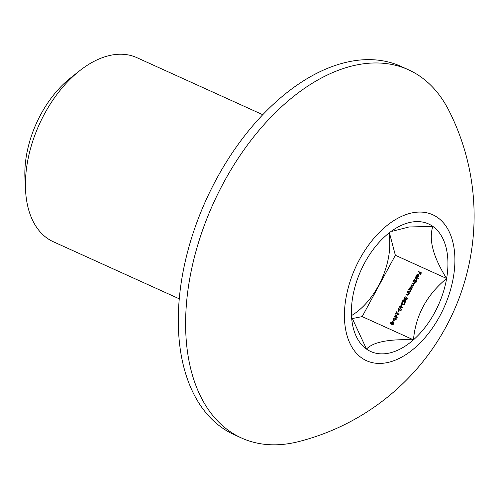 <?xml version="1.0" encoding="UTF-8"?>
<svg xmlns="http://www.w3.org/2000/svg" width="499" height="499" viewBox="0 0 499 499"><rect width="100%" height="100%" fill="white"/><g stroke="black" fill="none" stroke-linecap="round" stroke-linejoin="round"><path stroke-width="0.75" d="M415.393 277.232L415.561 276.914L418.567 278.274L418.399 278.592L415.393 277.232M416.428 278.567L416.49 280.213L415.474 281.056L416.752 281.636L416.578 281.954L413.577 280.594L414.12 280.444L414.282 279.197L416.291 278.448M408.712 289.582L408.887 289.264L411.026 290.231L410.471 290.374L410.359 291.553L408.75 292.027L407.658 291.535L407.833 291.216L409.342 291.853L410.128 291.379L410.035 290.243L408.712 289.582M410.527 290.593L409.486 289.931M407.097 292.576L407.265 292.258L409.405 293.231L408.849 293.375L408.737 294.547L407.134 295.028L406.036 294.529L406.211 294.21L407.727 294.853L408.506 294.373L408.419 293.237L407.097 292.576M408.912 293.587L407.87 292.932M404.714 299.188L404.346 297.485L405.756 296.78L404.639 297.641L404.895 298.876L406.005 298.315L406.273 297.466L407.546 298.489L406.76 299.943L406.46 299.805L407.109 298.602L406.442 298.065L404.546 299.094M404.776 298.807L405.419 299.244L404.776 298.807M404.602 302.357L404.259 301.577L403.111 301.907L402.649 301.365L402.836 300.279L404.39 299.494L404.814 300.554L405.712 300.317L405.905 301.695L404.502 302.3M403.111 301.907L402.649 301.365L403.504 301.97M398.82 310.085L398.458 308.382L399.867 307.677L398.745 308.538L399.007 309.773L400.111 309.212L400.385 308.363L401.651 309.386L400.865 310.84L400.566 310.702L401.215 309.499L400.547 308.962L398.657 309.991M398.882 309.704L399.524 310.141L398.882 309.704M397.909 311.819L398.645 310.453L398.944 310.59L398.208 311.956L397.909 311.819M399.007 312.892L399.088 314.301L397.641 314.975L396.674 312.542L395.782 314.189L395.482 314.052L396.786 311.65L397.79 314.644L398.801 314.145L398.882 312.786M398.277 315.006L397.684 314.588L398.289 315M395.077 316.36L395.988 314.676L397.235 317.732L395.208 316.815L394.983 317.221L394.229 316.372L394.403 316.054L396.643 317.464M392.607 321.624L393.343 320.264L393.642 320.402L392.906 321.761L392.607 321.624M392.52 324.699L392.183 323.92L391.035 324.25L390.574 323.708L390.754 322.622L392.308 321.83L392.732 322.89L393.636 322.66L393.823 324.038L392.42 324.637M391.035 324.25L390.574 323.708L391.428 324.306M413.453 339.838C415.655 315.387 426.714 294.94 446.624 278.498A70.028 42.44 114.4 0 0 432.839 226.39A70.028 42.44 114.4 0 0 388.946 233.07A70.028 42.44 114.4 0 0 385.883 235.628A70.028 42.44 114.4 0 0 352.718 296.967A70.028 42.44 114.4 0 0 351.496 315.705A70.028 42.44 114.4 0 0 366.503 349.075A70.028 42.44 114.4 0 0 413.453 339.838A70.028 42.44 114.4 0 0 446.624 278.498L395.358 255.263L362.193 316.603L413.453 339.838C388.821 338.927 373.171 342.008 366.503 349.075L352.593 319.086M393.998 320.165L393.125 318.243L395.302 317.757L396.2 319.641L393.524 319.903M396.15 318.362L395.832 318.056M400.379 306.548L401.29 304.87L402.537 307.927L400.51 307.004L400.285 307.415L399.531 306.561L399.705 306.243L400.379 306.548L401.945 307.658M403.123 305.082L402.749 304.396L401.658 304.639L401.371 302.987L402.874 302.201L401.67 303.13L401.801 304.315L403.011 303.504L403.298 304.764L404.146 304.259L404.265 302.999L404.446 304.39L403.011 305.02M401.726 304.271L402.3 304.664L401.726 304.271M403.722 305.07L402.749 304.396M412.13 286.513L412.193 288.16L411.195 289.008L411.419 289.507L409.28 288.534L409.822 288.385L409.985 287.143L411.993 286.395M413.01 281.636L413.184 281.317L415.324 282.291L414.781 282.44L414.706 283.513L413.746 284.106L413.746 285.291L412.255 285.702L411.095 285.178L411.27 284.86L412.43 285.384L413.515 285.116L412.885 283.781L412.055 283.407L412.224 283.089L413.315 283.582L414.476 283.338L413.914 282.041L413.01 281.636M413.871 284.411L412.885 283.781M414.85 282.652L413.914 282.041M418.692 274.4L418.78 275.984L417.794 276.839L416.896 276.783L418.15 274.469L416.852 275.055L416.509 276.44L416.565 274.974L418.549 274.269M418.312 271.83L418.486 271.512L421.412 272.841L420.482 274.562L420.183 274.425L420.944 273.022L420.039 272.61L419.279 274.02L418.979 273.882L419.74 272.473L418.312 271.83M446.624 278.498C433.138 256.966 428.541 239.601 432.839 226.39L408.98 226.976L392.102 231.324M359.542 259.411A80.133 48.565 114.4 0 0 386.862 362.686A80.133 48.565 114.4 0 0 452.605 241.104A80.133 48.565 114.4 0 0 359.542 259.411M223.745 182.434A202.151 122.511 114.4 0 0 241.528 438.01A202.151 122.511 114.4 0 0 298.408 441.665A232.821 232.821 0 0 0 448.663 110.117A202.151 122.511 114.4 0 0 408.413 69.754A202.151 122.511 114.4 0 0 223.745 182.434M408.413 69.754L401.09 66.429A202.151 122.511 114.4 0 0 216.423 179.116A202.151 122.511 114.4 0 0 234.206 434.691L241.528 438.01M262.736 114.701L136.801 57.628A101.079 61.252 114.4 0 0 79.597 70.796A101.079 61.252 114.4 0 0 44.461 113.972A101.079 61.252 114.4 0 0 25.543 190.069A101.079 61.252 114.4 0 0 53.356 241.759L179.291 298.832M79.597 70.796L70.309 78.143A84.83 51.409 114.4 0 0 40.824 114.377A84.83 51.409 114.4 0 0 24.95 178.243L25.543 190.069M362.193 316.603L352.456 318.518M395.358 255.263L389.426 232.84M388.877 233.208A60.042 36.383 -65.6 0 1 351.826 315.399M392.501 324.138L392.183 323.92M392.707 324.381L393.536 323.882L393.462 322.972L392.588 323.471L393.131 324.687L392.707 324.381M391.197 323.926L392.283 323.34L392.127 322.142L391.054 322.759L391.653 324.25L391.197 323.926M395.894 319.516L395.133 318.075L393.418 318.393L393.511 319.379L394.173 319.847L396.162 319.709M396.362 318.873L395.133 318.075M394.959 320.408L393.511 319.379M395.969 317.158L394.403 316.054M395.95 315.437L395.376 316.497L396.649 317.071L395.95 315.437L396.468 315.805M396.942 317.601L395.376 316.497M397.173 317.439L396.649 317.071M397.073 312.823L396.674 312.542M401.514 309.642L400.547 308.962M401.271 307.353L399.705 306.243M401.252 305.631L400.678 306.685L401.951 307.265L401.252 305.631L401.776 305.999M402.25 307.796L400.678 306.685M402.475 307.634L401.951 307.265M404.62 303.685L404.096 303.317M404.577 301.801L404.259 301.577M405.207 302.35L404.726 302.014L405.612 301.546L405.537 300.635L404.67 301.128L405.213 302.344M403.279 301.589L404.365 301.003L404.209 299.805L403.136 300.423L403.735 301.914L403.279 301.589M407.409 298.745L406.442 298.065M408.849 293.381L407.265 292.258M407.589 295.183L406.211 294.21M408.126 295.134L407.727 294.853M410.471 290.381L408.887 289.264M409.205 292.189L407.833 291.216M409.748 292.14L409.342 291.853M411.02 289.326L409.448 288.222M411.388 289.495L409.822 288.385M411.55 289.264L411.195 289.008M410.515 288.703L411.931 288.042L411.656 286.619L410.24 287.274L410.515 288.703L411.488 289.389L410.515 288.703M412.405 287.131L411.656 286.619M414.781 282.446L413.184 281.317M412.667 285.846L411.27 284.86M413.79 284.193L412.224 283.089M415.311 281.38L413.746 280.276M415.686 281.548L414.12 280.444M416.628 281.866L415.474 281.056M416.702 282.11L414.675 280.681L416.228 280.101L415.948 278.673L414.538 279.328L414.812 280.756L416.378 281.86M416.702 279.184L415.948 278.673M417.133 278.018L415.561 276.914M418.393 274.618L417.332 276.583L418.505 275.885L418.393 274.618L418.985 275.036M417.719 276.858L417.332 276.583M418.985 275.354L418.667 275.124M420.052 272.616L418.486 271.512M397.385 314.071L396.979 313.784M407.957 295.19L407.215 294.672M409.573 292.196L408.837 291.672M413.085 285.846L412.43 285.384M414.027 284.081L413.315 283.582M393.792 319.634L394.884 320.402M408.35 293.187L408.912 293.58M409.972 290.187L410.527 290.586"/></g></svg>
